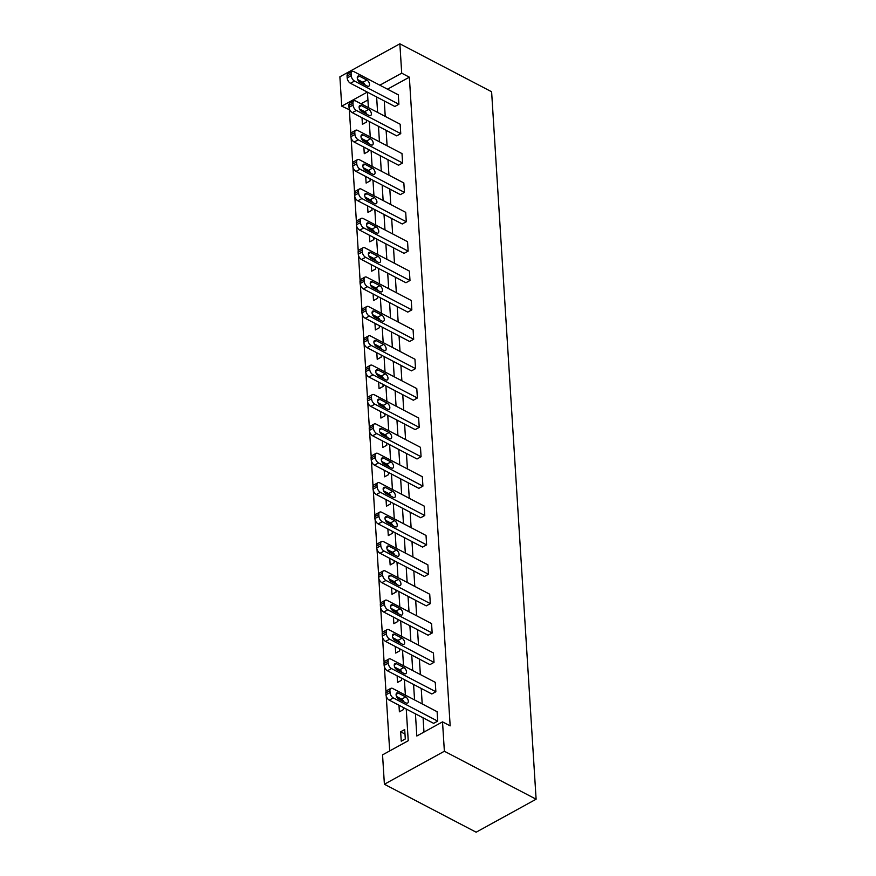 <?xml version="1.0" encoding="UTF-8"?>
<svg xmlns="http://www.w3.org/2000/svg" width="876" height="876" viewBox="0 0 876 876"><rect width="100%" height="100%" fill="white"/><g stroke="black" fill="none" stroke-linecap="round" stroke-linejoin="round"><path stroke-width="1.31" d="M349.809 109.927L341.728 106.171L339.888 76.792L399.861 43.8L491.611 91.761L536.112 799.208L476.139 832.2L384.389 784.239L382.549 754.86L408.238 740.735L406.245 709.023M349.382 110.168L350.849 133.612M351.134 138.036L352.7 162.991M352.984 167.415L354.55 192.359M354.824 196.782L356.401 221.737M356.674 226.161L358.24 251.116M358.525 255.54L360.091 280.484M360.375 284.908L361.941 309.863M362.215 314.287L363.792 339.242M364.066 343.666L365.642 368.61M365.916 373.034L367.482 397.989M367.767 402.412L369.333 427.357M369.617 431.791L371.183 456.735M371.457 461.159L373.034 486.114M373.307 490.538L374.873 515.482M375.158 519.917L376.724 544.861M377.009 549.285L378.574 574.24M378.848 578.664L380.425 603.608M380.699 608.032L382.275 632.987M382.549 637.41L384.115 662.365M384.4 666.789L385.966 691.733M386.25 696.157L389.689 750.929M353.86 100.871L349.809 103.105A4.468 2.497 -118.8 0 0 348.911 105.416L349.02 107.299A4.468 2.497 -118.8 0 0 352.316 112.665L396.697 135.857L400.748 133.634L356.368 110.431A4.468 2.497 61.2 0 1 353.072 105.065L352.962 103.182A4.468 2.497 61.2 0 1 353.86 100.871A4.468 2.497 61.2 0 1 355.776 101.014L400.157 124.217L400.748 133.634M357.561 159.618L353.51 161.852A4.468 2.497 -118.8 0 0 352.601 164.162L352.721 166.046A4.468 2.497 -118.8 0 0 356.017 171.411L400.387 194.614L404.438 192.381L360.069 169.188A4.468 2.497 61.2 0 1 356.773 163.823L356.652 161.94A4.468 2.497 61.2 0 1 357.561 159.618A4.468 2.497 61.2 0 1 359.478 159.771L403.847 182.964L404.438 192.381M361.262 218.376L357.2 220.599A4.468 2.497 -118.8 0 0 356.302 222.909L356.412 224.793A4.468 2.497 -118.8 0 0 359.707 230.158L404.088 253.361L408.139 251.127L363.759 227.935A4.468 2.497 61.2 0 1 360.474 222.57L360.354 220.686A4.468 2.497 61.2 0 1 361.262 218.376A4.468 2.497 61.2 0 1 363.168 218.518L407.548 241.71L408.139 251.127M364.953 277.123L360.901 279.356A4.468 2.497 -118.8 0 0 359.992 281.667L360.113 283.55A4.468 2.497 -118.8 0 0 363.409 288.916L407.778 312.108L411.84 309.885L367.46 286.682A4.468 2.497 61.2 0 1 364.164 281.316L364.044 279.433A4.468 2.497 61.2 0 1 364.953 277.123A4.468 2.497 61.2 0 1 366.869 277.265L411.238 300.468L411.84 309.885M368.654 335.869L364.602 338.103A4.468 2.497 -118.8 0 0 363.693 340.414L363.814 342.297A4.468 2.497 -118.8 0 0 367.099 347.662L411.479 370.855L415.531 368.632L371.161 345.429A4.468 2.497 61.2 0 1 367.865 340.063L367.745 338.18A4.468 2.497 61.2 0 1 368.654 335.869A4.468 2.497 61.2 0 1 370.559 336.023L414.939 359.215L415.531 368.632M372.344 394.627L368.292 396.85A4.468 2.497 -118.8 0 0 367.383 399.16L367.504 401.044A4.468 2.497 -118.8 0 0 370.8 406.409L415.18 429.612L419.232 427.378L374.851 404.186A4.468 2.497 61.2 0 1 371.555 398.821L371.435 396.938A4.468 2.497 61.2 0 1 372.344 394.627A4.468 2.497 61.2 0 1 374.26 394.769L418.64 417.962L419.232 427.378M376.045 453.374L371.993 455.608A4.468 2.497 -118.8 0 0 371.085 457.918L371.205 459.801A4.468 2.497 -118.8 0 0 374.501 465.167L418.87 488.359L422.922 486.125L378.552 462.933A4.468 2.497 61.2 0 1 375.256 457.568L375.136 455.684A4.468 2.497 61.2 0 1 376.045 453.374A4.468 2.497 61.2 0 1 377.961 453.516L422.331 476.719L422.922 486.125M379.735 512.121L375.684 514.354A4.468 2.497 -118.8 0 0 374.775 516.665L374.895 518.548A4.468 2.497 -118.8 0 0 378.191 523.914L422.571 547.106L426.623 544.883L382.243 521.68A4.468 2.497 61.2 0 1 378.947 516.314L378.826 514.431A4.468 2.497 61.2 0 1 379.735 512.121A4.468 2.497 61.2 0 1 381.651 512.263L426.032 535.466L426.623 544.883M383.436 570.867L379.385 573.101A4.468 2.497 -118.8 0 0 378.476 575.412L378.596 577.295A4.468 2.497 -118.8 0 0 381.892 582.66L426.262 605.863L430.313 603.63L385.944 580.438A4.468 2.497 61.2 0 1 382.648 575.072L382.527 573.189A4.468 2.497 61.2 0 1 383.436 570.867A4.468 2.497 61.2 0 1 385.352 571.021L429.722 594.213L430.313 603.63M387.126 629.625L383.075 631.848A4.468 2.497 -118.8 0 0 382.177 634.158L382.286 636.042A4.468 2.497 -118.8 0 0 385.582 641.407L429.963 664.61L434.014 662.376L389.634 639.184A4.468 2.497 61.2 0 1 386.338 633.819L386.228 631.935A4.468 2.497 61.2 0 1 387.126 629.625A4.468 2.497 61.2 0 1 389.043 629.767L433.423 652.959L434.014 662.376M390.827 688.372L386.776 690.606A4.468 2.497 -118.8 0 0 385.867 692.916L385.988 694.799A4.468 2.497 -118.8 0 0 389.283 700.165L433.653 723.357L437.704 721.134L393.335 697.931A4.468 2.497 61.2 0 1 390.039 692.566L389.919 690.682A4.468 2.497 61.2 0 1 390.827 688.372A4.468 2.497 61.2 0 1 392.744 688.514L437.113 711.717L437.704 721.134M384.268 100.959L385.243 116.42M386.119 130.327L387.093 145.799M387.969 159.706L388.933 175.167M389.809 189.085L390.784 204.546M391.66 218.452L392.634 233.914M393.51 247.831L394.485 263.293M395.361 277.199L396.335 292.672M397.2 306.578L398.175 322.04M399.051 335.957L400.025 351.418M400.901 365.325L401.876 380.797M402.752 394.704L403.726 410.165M404.602 424.083L405.566 439.544M406.442 453.45L407.417 468.923M408.293 482.829L409.267 498.291M410.143 512.208L411.118 527.67M411.994 541.576L412.968 557.048M413.833 570.955L414.808 586.416M415.684 600.334L416.658 615.795M417.534 629.702L418.509 645.163M419.385 659.08L420.36 674.542M421.236 688.448L422.199 703.921M423.075 717.827L423.973 732.073M415.432 713.83L416.823 736.004L442.522 721.868L450.165 725.865L409.355 77.176L387.499 89.188M388.977 658.993L384.925 661.227A4.468 2.497 -118.8 0 0 384.016 663.537L384.137 665.421A4.468 2.497 -118.8 0 0 387.433 670.786L431.813 693.978L435.865 691.755L391.484 668.552A4.468 2.497 61.2 0 1 388.188 663.198L388.068 661.314A4.468 2.497 61.2 0 1 388.977 658.993A4.468 2.497 61.2 0 1 390.893 659.146L435.273 682.338L435.865 691.755M385.287 600.246L381.235 602.48A4.468 2.497 -118.8 0 0 380.326 604.79L380.447 606.674A4.468 2.497 -118.8 0 0 383.732 612.039L428.112 635.231L432.164 633.009L387.794 609.805A4.468 2.497 61.2 0 1 384.498 604.44L384.378 602.557A4.468 2.497 61.2 0 1 385.287 600.246A4.468 2.497 61.2 0 1 387.192 600.388L431.572 623.592L432.164 633.009M381.586 541.499L377.534 543.722A4.468 2.497 -118.8 0 0 376.625 546.044L376.746 547.927A4.468 2.497 -118.8 0 0 380.042 553.282L424.411 576.485L428.474 574.251L384.093 551.059A4.468 2.497 61.2 0 1 380.797 545.693L380.677 543.81A4.468 2.497 61.2 0 1 381.586 541.499A4.468 2.497 61.2 0 1 383.502 541.642L427.871 564.845L428.474 574.251M377.895 482.753L373.833 484.975A4.468 2.497 -118.8 0 0 372.935 487.286L373.045 489.169A4.468 2.497 -118.8 0 0 376.341 494.535L420.721 517.738L424.772 515.504L380.392 492.312A4.468 2.497 61.2 0 1 377.107 486.946L376.987 485.063A4.468 2.497 61.2 0 1 377.895 482.753A4.468 2.497 61.2 0 1 379.801 482.895L424.181 506.087L424.772 515.504M374.194 423.995L370.143 426.229A4.468 2.497 -118.8 0 0 369.234 428.539L369.354 430.423A4.468 2.497 -118.8 0 0 372.65 435.788L417.02 458.98L421.071 456.757L376.702 433.554A4.468 2.497 61.2 0 1 373.406 428.189L373.285 426.305A4.468 2.497 61.2 0 1 374.194 423.995A4.468 2.497 61.2 0 1 376.111 424.137L420.48 447.34L421.071 456.757M370.493 365.248L366.442 367.482A4.468 2.497 -118.8 0 0 365.544 369.792L365.653 371.676A4.468 2.497 -118.8 0 0 368.949 377.041L413.33 400.233L417.381 398L373.001 374.808A4.468 2.497 61.2 0 1 369.705 369.442L369.595 367.559A4.468 2.497 61.2 0 1 370.493 365.248A4.468 2.497 61.2 0 1 372.41 365.391L416.79 388.594L417.381 398M366.803 306.501L362.752 308.724A4.468 2.497 -118.8 0 0 361.843 311.035L361.963 312.918A4.468 2.497 -118.8 0 0 365.259 318.284L409.629 341.487L413.68 339.253L369.311 316.061A4.468 2.497 61.2 0 1 366.015 310.695L365.894 308.812A4.468 2.497 61.2 0 1 366.803 306.501A4.468 2.497 61.2 0 1 368.719 306.644L413.089 329.836L413.68 339.253M363.102 247.744L359.05 249.978A4.468 2.497 -118.8 0 0 358.142 252.288L358.262 254.171A4.468 2.497 -118.8 0 0 361.558 259.537L405.938 282.729L409.99 280.506L365.61 257.303A4.468 2.497 61.2 0 1 362.314 251.949L362.193 250.065A4.468 2.497 61.2 0 1 363.102 247.744A4.468 2.497 61.2 0 1 365.018 247.897L409.399 271.089L409.99 280.506M359.412 188.997L355.36 191.231A4.468 2.497 -118.8 0 0 354.451 193.541L354.572 195.425A4.468 2.497 -118.8 0 0 357.868 200.79L402.237 223.982L406.289 221.759L361.919 198.556A4.468 2.497 61.2 0 1 358.623 193.191L358.503 191.307A4.468 2.497 61.2 0 1 359.412 188.997A4.468 2.497 61.2 0 1 361.328 189.139L405.697 212.342L406.289 221.759M355.711 130.25L351.659 132.473A4.468 2.497 -118.8 0 0 350.75 134.794L350.871 136.678A4.468 2.497 -118.8 0 0 354.167 142.032L398.547 165.236L402.599 163.002L358.218 139.81A4.468 2.497 61.2 0 1 354.922 134.444L354.802 132.561A4.468 2.497 61.2 0 1 355.711 130.25A4.468 2.497 61.2 0 1 357.627 130.393L402.007 153.596L402.599 163.002M352.021 71.503L347.969 73.726A4.468 2.497 -118.8 0 0 347.06 76.037L347.181 77.92A4.468 2.497 -118.8 0 0 350.466 83.286L394.846 106.489L398.898 104.255L354.528 81.063A4.468 2.497 61.2 0 1 351.232 75.697L351.112 73.814A4.468 2.497 61.2 0 1 352.021 71.503A4.468 2.497 61.2 0 1 353.926 71.646L398.306 94.838L398.898 104.255M399.861 43.8L401.712 73.179L379.855 85.191M409.355 77.176L401.712 73.179M442.522 721.868L444.373 751.247L536.112 799.208M367.318 92.089L341.728 106.171M405.369 695.117L404.394 679.656M403.518 665.738L402.544 650.277M401.668 636.37L400.693 620.898M399.817 606.991L398.854 591.53M397.978 577.612L397.003 562.151M396.127 548.245L395.153 532.783M394.277 518.866L393.302 503.404M392.426 489.498L391.462 474.025M390.587 460.119L389.612 444.658M388.736 430.74L387.761 415.279M386.885 401.372L385.911 385.9M385.035 371.993L384.06 356.532M383.184 342.615L382.221 327.153M381.345 313.247L380.37 297.774M379.494 283.868L378.52 268.406M377.644 254.489L376.669 239.028M375.793 225.121L374.829 209.649M373.953 195.742L372.979 180.281M372.103 166.363L371.128 150.902M370.252 136.995L369.278 121.534M368.402 107.617L367.427 92.155M384.389 784.239L444.373 751.247M376.625 96.962L377.6 112.424M378.476 126.33L379.439 141.803M380.315 155.709L381.29 171.17M382.166 185.088L383.14 200.549M384.016 214.456L384.991 229.917M385.867 243.835L386.831 259.296M387.707 273.202L388.681 288.675M389.557 302.581L390.532 318.043M391.408 331.96L392.382 347.422M393.258 361.328L394.233 376.8M395.109 390.707L396.072 406.168M396.948 420.086L397.923 435.547M398.799 449.454L399.774 464.926M400.65 478.833L401.624 494.294M402.5 508.211L403.464 523.673M404.34 537.579L405.314 553.052M406.19 566.958L407.165 582.42M408.041 596.337L409.015 611.798M409.891 625.705L410.866 641.166M411.742 655.084L412.705 670.545M413.582 684.452L414.556 699.924M367.92 99.963L361.022 103.762M364.865 113.234L365.883 112.675L365.96 113.803M366.343 120.001L366.475 122.093L362.423 124.315L362.007 117.734M366.715 142.613L367.734 142.054L367.81 143.182M368.194 149.369L368.325 151.46L364.274 153.694L363.858 147.102M368.566 171.981L369.584 171.422L369.65 172.55M370.044 178.748L370.176 180.839L366.124 183.073L365.708 176.481M370.417 201.36L371.435 200.801L371.501 201.929M371.895 208.116L372.026 210.218L367.975 212.441L367.559 205.849M372.256 230.738L373.275 230.169L373.351 231.308M373.745 237.495L373.877 239.586L369.814 241.82L369.409 235.228M374.107 260.106L375.125 259.548L375.202 260.676M375.585 266.873L375.716 268.965L371.665 271.188L371.249 264.607M375.957 289.485L376.976 288.927L377.052 290.055M377.436 296.241L377.567 298.344L373.515 300.567L373.099 293.975M377.808 318.864L378.826 318.295L378.892 319.433M379.286 325.62L379.418 327.712L375.366 329.945L374.95 323.353M379.647 348.232L380.677 347.673L380.742 348.801M381.137 354.999L381.268 357.09L377.217 359.313L376.8 352.732M381.498 377.611L382.516 377.052L382.593 378.18M382.976 384.367L383.108 386.458L379.056 388.692L378.64 382.1M383.349 406.99L384.367 406.42L384.444 407.559M384.827 413.746L384.958 415.837L380.907 418.071L380.491 411.479M385.199 436.358L386.217 435.799L386.283 436.927M386.677 443.125L386.809 445.216L382.757 447.439L382.341 440.858M387.05 465.736L388.068 465.178L388.134 466.306M388.528 472.493L388.659 474.584L384.608 476.818L384.192 470.226M388.889 495.104L389.908 494.546L389.984 495.685M390.378 501.871L390.51 503.963L386.447 506.197L386.042 499.605M390.74 524.483L391.758 523.925L391.835 525.053M392.218 531.25L392.349 533.342L388.298 535.565L387.882 528.984M392.59 553.862L393.609 553.303L393.685 554.431M394.069 560.618L394.2 562.71L390.149 564.943L389.732 558.351M394.441 583.23L395.459 582.671L395.525 583.799M395.919 589.997L396.051 592.088L391.999 594.322L391.583 587.73M396.28 612.609L397.31 612.05L397.375 613.178M397.77 619.365L397.901 621.467L393.85 623.69L393.433 617.098M398.131 641.988L399.149 641.418L399.226 642.557M399.609 648.744L399.741 650.835L395.689 653.069L395.273 646.477M399.982 671.355L401 670.797L401.077 671.925M401.46 678.123L401.591 680.214L397.54 682.437L397.124 675.856M401.832 700.734L402.85 700.176L402.916 701.304M403.31 707.49L403.442 709.593L399.39 711.816L398.974 705.224M404.701 729.544L405.292 738.961L401.241 741.195L400.65 731.778L404.701 729.544M404.975 734.044L400.65 731.778M398.733 699.114A3.57 1.993 -118.8 0 1 396.313 695.938A3.57 1.993 -118.8 0 1 396.817 692.971A3.57 1.993 -118.8 0 1 398.35 693.091L405.697 696.924A3.57 1.993 -118.8 0 1 408.117 700.11A3.57 1.993 -118.8 0 1 407.603 703.067A3.57 1.993 -118.8 0 1 406.07 702.957L398.733 699.114M396.51 696.475L401.635 699.158A3.57 1.993 -118.8 0 1 403.869 701.796M396.883 669.735A3.57 1.993 -118.8 0 1 394.463 666.559A3.57 1.993 -118.8 0 1 394.977 663.603A3.57 1.993 -118.8 0 1 396.5 663.712L403.847 667.556A3.57 1.993 -118.8 0 1 406.267 670.731A3.57 1.993 -118.8 0 1 405.752 673.688A3.57 1.993 -118.8 0 1 404.219 673.578L396.883 669.735M394.66 667.096L399.795 669.779A3.57 1.993 -118.8 0 1 402.018 672.429M395.032 640.367A3.57 1.993 -118.8 0 1 392.612 637.18A3.57 1.993 -118.8 0 1 393.127 634.224A3.57 1.993 -118.8 0 1 394.66 634.344L401.996 638.177A3.57 1.993 -118.8 0 1 404.416 641.352A3.57 1.993 -118.8 0 1 403.902 644.32A3.57 1.993 -118.8 0 1 402.38 644.199L395.032 640.367M392.809 637.717L397.945 640.411A3.57 1.993 -118.8 0 1 400.168 643.05M393.193 610.988A3.57 1.993 -118.8 0 1 390.762 607.813A3.57 1.993 -118.8 0 1 391.276 604.845A3.57 1.993 -118.8 0 1 392.809 604.966L400.146 608.798A3.57 1.993 -118.8 0 1 402.566 611.985A3.57 1.993 -118.8 0 1 402.062 614.941A3.57 1.993 -118.8 0 1 400.529 614.832L393.193 610.988M390.959 608.349L396.094 611.032A3.57 1.993 -118.8 0 1 398.317 613.671M391.342 581.62A3.57 1.993 -118.8 0 1 388.922 578.434A3.57 1.993 -118.8 0 1 389.426 575.477A3.57 1.993 -118.8 0 1 390.959 575.587L398.295 579.43A3.57 1.993 -118.8 0 1 400.726 582.606A3.57 1.993 -118.8 0 1 400.212 585.562A3.57 1.993 -118.8 0 1 398.679 585.453L391.342 581.62M389.108 578.97L394.244 581.653A3.57 1.993 -118.8 0 1 396.478 584.303M389.491 552.241A3.57 1.993 -118.8 0 1 387.072 549.055A3.57 1.993 -118.8 0 1 387.586 546.098A3.57 1.993 -118.8 0 1 389.108 546.219L396.456 550.051A3.57 1.993 -118.8 0 1 398.876 553.238A3.57 1.993 -118.8 0 1 398.361 556.194A3.57 1.993 -118.8 0 1 396.828 556.074L389.491 552.241M387.269 549.591L392.404 552.285A3.57 1.993 -118.8 0 1 394.627 554.924M387.641 522.862A3.57 1.993 -118.8 0 1 385.221 519.687A3.57 1.993 -118.8 0 1 385.736 516.72A3.57 1.993 -118.8 0 1 387.269 516.84L394.605 520.673A3.57 1.993 -118.8 0 1 397.025 523.859A3.57 1.993 -118.8 0 1 396.51 526.815A3.57 1.993 -118.8 0 1 394.988 526.706L387.641 522.862M385.418 520.224L390.554 522.906A3.57 1.993 -118.8 0 1 392.776 525.545M385.79 493.495A3.57 1.993 -118.8 0 1 383.37 490.308A3.57 1.993 -118.8 0 1 383.885 487.352A3.57 1.993 -118.8 0 1 385.418 487.461L392.755 491.305A3.57 1.993 -118.8 0 1 395.175 494.48A3.57 1.993 -118.8 0 1 394.671 497.448A3.57 1.993 -118.8 0 1 393.138 497.327L385.79 493.495M383.568 490.845L388.703 493.527A3.57 1.993 -118.8 0 1 390.926 496.177M383.951 464.116A3.57 1.993 -118.8 0 1 381.52 460.929A3.57 1.993 -118.8 0 1 382.035 457.973A3.57 1.993 -118.8 0 1 383.568 458.093L390.904 461.926A3.57 1.993 -118.8 0 1 393.335 465.112A3.57 1.993 -118.8 0 1 392.82 468.069A3.57 1.993 -118.8 0 1 391.287 467.948L383.951 464.116M381.717 461.477L386.853 464.16A3.57 1.993 -118.8 0 1 389.086 466.798M382.1 434.737A3.57 1.993 -118.8 0 1 379.68 431.561A3.57 1.993 -118.8 0 1 380.184 428.594A3.57 1.993 -118.8 0 1 381.717 428.714L389.064 432.547A3.57 1.993 -118.8 0 1 391.484 435.733A3.57 1.993 -118.8 0 1 390.97 438.69A3.57 1.993 -118.8 0 1 389.437 438.58L382.1 434.737M379.877 432.098L385.002 434.781A3.57 1.993 -118.8 0 1 387.236 437.42M380.25 405.369A3.57 1.993 -118.8 0 1 377.83 402.183A3.57 1.993 -118.8 0 1 378.344 399.226A3.57 1.993 -118.8 0 1 379.866 399.336L387.214 403.179A3.57 1.993 -118.8 0 1 389.634 406.355A3.57 1.993 -118.8 0 1 389.119 409.322A3.57 1.993 -118.8 0 1 387.586 409.201L380.25 405.369M378.027 402.719L383.162 405.402A3.57 1.993 -118.8 0 1 385.385 408.052M378.399 375.99A3.57 1.993 -118.8 0 1 375.979 372.815A3.57 1.993 -118.8 0 1 376.494 369.847A3.57 1.993 -118.8 0 1 378.027 369.968L385.363 373.8A3.57 1.993 -118.8 0 1 387.783 376.987A3.57 1.993 -118.8 0 1 387.269 379.943A3.57 1.993 -118.8 0 1 385.747 379.823L378.399 375.99M376.176 373.351L381.312 376.034A3.57 1.993 -118.8 0 1 383.535 378.673M376.56 346.611A3.57 1.993 -118.8 0 1 374.129 343.436A3.57 1.993 -118.8 0 1 374.643 340.479A3.57 1.993 -118.8 0 1 376.176 340.589L383.513 344.432A3.57 1.993 -118.8 0 1 385.933 347.608A3.57 1.993 -118.8 0 1 385.429 350.564A3.57 1.993 -118.8 0 1 383.896 350.455L376.56 346.611M374.326 343.972L379.461 346.655A3.57 1.993 -118.8 0 1 381.684 349.305M374.709 317.243A3.57 1.993 -118.8 0 1 372.289 314.057A3.57 1.993 -118.8 0 1 372.793 311.1A3.57 1.993 -118.8 0 1 374.326 311.21L381.662 315.053A3.57 1.993 -118.8 0 1 384.093 318.229A3.57 1.993 -118.8 0 1 383.579 321.196A3.57 1.993 -118.8 0 1 382.045 321.076L374.709 317.243M372.475 314.594L377.611 317.276A3.57 1.993 -118.8 0 1 379.845 319.926M372.858 287.865A3.57 1.993 -118.8 0 1 370.438 284.689A3.57 1.993 -118.8 0 1 370.953 281.722A3.57 1.993 -118.8 0 1 372.475 281.842L379.823 285.675A3.57 1.993 -118.8 0 1 382.243 288.861A3.57 1.993 -118.8 0 1 381.728 291.817A3.57 1.993 -118.8 0 1 380.195 291.708L372.858 287.865M370.636 285.226L375.771 287.908A3.57 1.993 -118.8 0 1 377.994 290.547M371.008 258.486A3.57 1.993 -118.8 0 1 368.588 255.31A3.57 1.993 -118.8 0 1 369.103 252.354A3.57 1.993 -118.8 0 1 370.636 252.463L377.972 256.307A3.57 1.993 -118.8 0 1 380.392 259.482A3.57 1.993 -118.8 0 1 379.877 262.439A3.57 1.993 -118.8 0 1 378.355 262.329L371.008 258.486M368.785 255.847L373.921 258.529A3.57 1.993 -118.8 0 1 376.143 261.179M369.157 229.118A3.57 1.993 -118.8 0 1 366.737 225.931A3.57 1.993 -118.8 0 1 367.252 222.975A3.57 1.993 -118.8 0 1 368.785 223.095L376.122 226.928A3.57 1.993 -118.8 0 1 378.541 230.103A3.57 1.993 -118.8 0 1 378.038 233.071A3.57 1.993 -118.8 0 1 376.505 232.95L369.157 229.118M366.935 226.468L372.07 229.162A3.57 1.993 -118.8 0 1 374.293 231.801M367.318 199.739A3.57 1.993 -118.8 0 1 364.887 196.563A3.57 1.993 -118.8 0 1 365.401 193.596A3.57 1.993 -118.8 0 1 366.935 193.716L374.271 197.549A3.57 1.993 -118.8 0 1 376.702 200.735A3.57 1.993 -118.8 0 1 376.187 203.692A3.57 1.993 -118.8 0 1 374.654 203.582L367.318 199.739M365.084 197.1L370.22 199.783A3.57 1.993 -118.8 0 1 372.453 202.422M365.467 170.371A3.57 1.993 -118.8 0 1 363.047 167.185A3.57 1.993 -118.8 0 1 363.551 164.228A3.57 1.993 -118.8 0 1 365.084 164.338L372.431 168.181A3.57 1.993 -118.8 0 1 374.851 171.357A3.57 1.993 -118.8 0 1 374.337 174.313A3.57 1.993 -118.8 0 1 372.804 174.204L365.467 170.371M363.244 167.721L368.369 170.404A3.57 1.993 -118.8 0 1 370.603 173.054M363.617 140.992A3.57 1.993 -118.8 0 1 361.197 137.806A3.57 1.993 -118.8 0 1 361.711 134.849A3.57 1.993 -118.8 0 1 363.233 134.97L370.581 138.802A3.57 1.993 -118.8 0 1 373.001 141.989A3.57 1.993 -118.8 0 1 372.486 144.945A3.57 1.993 -118.8 0 1 370.953 144.825L363.617 140.992M361.394 138.342L366.529 141.036A3.57 1.993 -118.8 0 1 368.752 143.675M361.766 111.613A3.57 1.993 -118.8 0 1 359.346 108.438A3.57 1.993 -118.8 0 1 359.861 105.47A3.57 1.993 -118.8 0 1 361.394 105.591L368.73 109.423A3.57 1.993 -118.8 0 1 371.15 112.61A3.57 1.993 -118.8 0 1 370.636 115.566A3.57 1.993 -118.8 0 1 369.114 115.457L361.766 111.613M359.543 108.974L364.679 111.657A3.57 1.993 -118.8 0 1 366.902 114.296M359.926 82.245A3.57 1.993 -118.8 0 1 357.496 79.059A3.57 1.993 -118.8 0 1 358.01 76.102A3.57 1.993 -118.8 0 1 359.543 76.212L366.88 80.055A3.57 1.993 -118.8 0 1 369.311 83.231A3.57 1.993 -118.8 0 1 368.796 86.198A3.57 1.993 -118.8 0 1 367.263 86.078L359.926 82.245M357.693 79.596L362.828 82.278A3.57 1.993 -118.8 0 1 365.051 84.928M389.283 700.165L393.335 697.931M385.988 694.799L390.039 692.566M385.867 692.916L389.919 690.682M398.35 693.091L396.094 694.329M405.697 696.924L401.635 699.158M387.433 670.786L391.484 668.552M384.137 665.421L388.188 663.198M384.016 663.537L388.068 661.314M396.5 663.712L394.255 664.95M403.847 667.556L399.795 669.779M385.582 641.407L389.634 639.184M382.286 636.042L386.338 633.819M382.177 634.158L386.228 631.935M394.66 634.344L392.404 635.582M401.996 638.177L397.945 640.411M383.732 612.039L387.794 609.805M380.447 606.674L384.498 604.44M380.326 604.79L384.378 602.557M392.809 604.966L390.554 606.203M400.146 608.798L396.094 611.032M381.892 582.66L385.944 580.438M378.596 577.295L382.648 575.072M378.476 575.412L382.527 573.189M390.959 575.587L388.703 576.824M398.295 579.43L394.244 581.653M380.042 553.282L384.093 551.059M376.746 547.927L380.797 545.693M376.625 546.044L380.677 543.81M389.108 546.219L386.863 547.456M396.456 550.051L392.404 552.285M378.191 523.914L382.243 521.68M374.895 518.548L378.947 516.314M374.775 516.665L378.826 514.431M387.269 516.84L385.013 518.077M394.605 520.673L390.554 522.906M376.341 494.535L380.392 492.312M373.045 489.169L377.107 486.946M372.935 487.286L376.987 485.063M385.418 487.461L383.162 488.709M392.755 491.305L388.703 493.527M374.501 465.167L378.552 462.933M371.205 459.801L375.256 457.568M371.085 457.918L375.136 455.684M383.568 458.093L381.312 459.331M390.904 461.926L386.853 464.16M372.65 435.788L376.702 433.554M369.354 430.423L373.406 428.189M369.234 428.539L373.285 426.305M381.717 428.714L379.461 429.952M389.064 432.547L385.002 434.781M370.8 406.409L374.851 404.186M367.504 401.044L371.555 398.821M367.383 399.16L371.435 396.938M379.866 399.336L377.622 400.584M387.214 403.179L383.162 405.402M368.949 377.041L373.001 374.808M365.653 371.676L369.705 369.442M365.544 369.792L369.595 367.559M378.027 369.968L375.771 371.205M385.363 373.8L381.312 376.034M367.099 347.662L371.161 345.429M363.814 342.297L367.865 340.063M363.693 340.414L367.745 338.18M376.176 340.589L373.921 341.826M383.513 344.432L379.461 346.655M365.259 318.284L369.311 316.061M361.963 312.918L366.015 310.695M361.843 311.035L365.894 308.812M374.326 311.21L372.07 312.458M381.662 315.053L377.611 317.276M363.409 288.916L367.46 286.682M360.113 283.55L364.164 281.316M359.992 281.667L364.044 279.433M372.475 281.842L370.23 283.079M379.823 285.675L375.771 287.908M361.558 259.537L365.61 257.303M358.262 254.171L362.314 251.949M358.142 252.288L362.193 250.065M370.636 252.463L368.38 253.701M377.972 256.307L373.921 258.529M359.707 230.158L363.759 227.935M356.412 224.793L360.474 222.57M356.302 222.909L360.354 220.686M368.785 223.095L366.529 224.333M376.122 226.928L372.07 229.162M357.868 200.79L361.919 198.556M354.572 195.425L358.623 193.191M354.451 193.541L358.503 191.307M366.935 193.716L364.679 194.954M374.271 197.549L370.22 199.783M356.017 171.411L360.069 169.188M352.721 166.046L356.773 163.823M352.601 164.162L356.652 161.94M365.084 164.338L362.828 165.575M372.431 168.181L368.369 170.404M354.167 142.032L358.218 139.81M350.871 136.678L354.922 134.444M350.75 134.794L354.802 132.561M363.233 134.97L360.989 136.207M370.581 138.802L366.529 141.036M352.316 112.665L356.368 110.431M349.02 107.299L353.072 105.065M348.911 105.416L352.962 103.182M361.394 105.591L359.138 106.828M368.73 109.423L364.679 111.657M350.466 83.286L354.528 81.063M347.181 77.92L351.232 75.697M347.06 76.037L351.112 73.814M359.543 76.212L357.288 77.46M366.88 80.055L362.828 82.278"/></g></svg>
